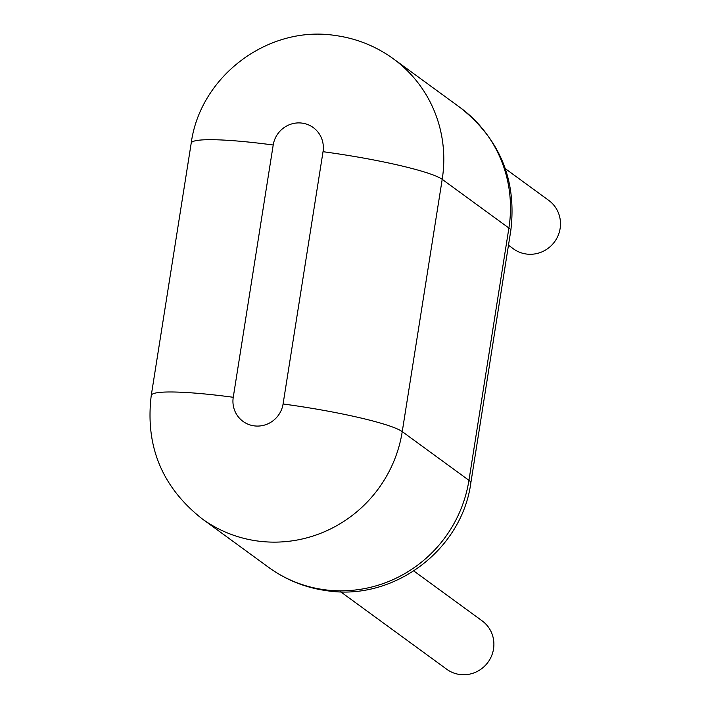 <?xml version="1.0" encoding="UTF-8"?>
<svg xmlns="http://www.w3.org/2000/svg" width="710" height="710" viewBox="0 0 710 710"><rect width="100%" height="100%" fill="white"/><g stroke="black" fill="none" stroke-linecap="round" stroke-linejoin="round"><path stroke-width="1.06" d="M508.484 245.234L513.374 248.811A29.98 29.137 -53.9 0 0 526.394 254.029A29.98 29.137 -53.9 0 0 558.149 235.463A29.98 29.137 -53.9 0 0 548.732 200.38L505.316 168.678M340.64 591.785L446.785 669.281A29.98 29.137 -53.9 0 0 459.796 674.5A29.98 29.137 -53.9 0 0 491.551 655.933A29.98 29.137 -53.9 0 0 482.134 620.851L413.797 570.955M460.107 107.529L393.411 58.832A128.492 124.889 126.1 0 1 442.206 179.346L402.242 431.627A128.492 124.889 126.1 0 1 257.703 541.029A128.492 124.889 126.1 0 1 201.924 518.655L268.62 567.352C286.041 579.963 305.398 587.747 326.698 590.684C393.704 601.281 461.864 550.001 470.819 483.013L510.774 230.723A102.79 11.271 -171 0 0 508.901 228.043A128.492 124.889 -53.9 0 0 460.107 107.529C500.053 139.16 516.942 180.233 510.783 230.723M470.819 483.013A102.79 11.271 -171 0 0 468.946 480.324L508.901 228.043L442.206 179.346A102.79 11.271 -171 0 0 323.032 151.7L283.077 403.981A25.702 24.974 126.1 0 1 254.171 425.858A25.702 24.974 126.1 0 1 233.253 397.28L273.208 145A25.702 24.974 126.1 0 1 302.123 123.123A25.702 24.974 126.1 0 1 323.032 151.7M268.62 567.352A128.492 124.889 -53.9 0 0 324.408 589.726A128.492 124.889 -53.9 0 0 468.946 480.324L402.242 431.627A102.79 11.271 -171 0 0 283.077 403.981M393.411 58.832C375.989 46.221 356.624 38.438 335.333 35.5C268.318 24.903 200.167 76.183 191.203 143.171A102.79 11.271 9 0 1 273.208 145M191.203 143.171L151.248 395.461A102.79 11.271 9 0 1 233.253 397.28M151.248 395.461C145.088 445.951 161.978 487.024 201.924 518.655"/></g></svg>
